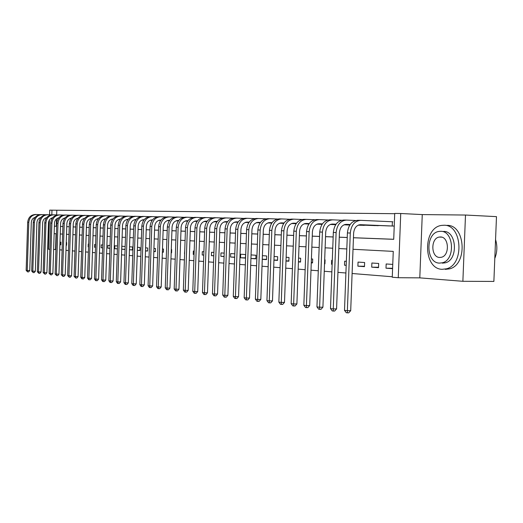 <?xml version="1.0" encoding="UTF-8"?>
<svg xmlns="http://www.w3.org/2000/svg" width="523" height="523" viewBox="0 0 523 523"><rect width="100%" height="100%" fill="white"/><g stroke="black" fill="none" stroke-linecap="round" stroke-linejoin="round"><path stroke-width="0.78" d="M353.45 237.762L393.721 239.318L394.715 213.443L400.736 213.502L398.265 277.713L392.263 277.229L393.257 251.386L353.018 249.281M422.257 214.587L419.799 277.863L462.875 281.296L493.875 281.433L496.484 216.64L465.496 215.038L422.257 214.587L400.736 213.502M49.567 214.776L49.718 210.141L51.973 210.168L51.823 214.822M394.702 213.698L51.973 210.168M462.875 281.296L465.496 215.038M56.811 210.37L56.661 214.933M56.536 218.889L56.294 226.243L56.674 226.256M60.505 226.407L62.878 226.498M66.761 226.649L69.232 226.74L66.761 226.668M73.161 226.89L75.724 226.995M79.712 227.145L82.373 227.25M86.413 227.407L89.178 227.512M93.271 227.668L96.147 227.78M100.292 227.943L103.279 228.054M107.477 228.218L110.588 228.342L107.477 228.244M118.074 228.656L114.844 228.531L118.08 228.629M122.395 228.793L125.755 228.924M133.627 229.257L130.135 229.12L133.627 229.231M138.065 229.401L141.7 229.545M149.983 229.891L146.205 229.741L149.983 229.865M158.489 230.218L154.56 230.068L158.489 230.192M163.13 230.368L167.216 230.525M171.93 230.708L176.186 230.872M180.971 231.061L185.397 231.231M190.254 231.421L194.863 231.597M199.799 231.787L204.604 231.97M209.618 232.166L214.62 232.362L209.618 232.199M224.923 232.787L219.712 232.585L224.923 232.755M230.107 232.957L235.533 233.166M240.802 233.369L246.457 233.591M251.818 233.794L257.715 234.023M263.174 234.239L269.325 234.474M274.876 234.69L281.296 234.938M286.944 235.154L293.645 235.415M299.398 235.638L306.393 235.906M312.257 236.135L319.56 236.416M325.535 236.644L333.171 236.939M339.257 237.174L347.239 237.488M353.45 237.723L393.721 239.279M83.569 218.686L84.347 218.706M90.08 218.843L91.165 218.862L90.119 218.823M96.964 219.006L98.147 219.032M104.018 219.17L105.306 219.137M111.242 219.34L112.118 219.294M118.643 219.516L119.081 219.457M160.6 220.516L158.632 220.418M168.726 220.706L169.4 220.726M177.062 220.909L178.389 220.941M185.606 221.111L187.626 221.157M194.373 221.321L197.112 221.386L194.471 221.275M203.95 221.543L206.873 221.615M213.802 221.778L216.908 221.857M223.936 222.02L226.721 221.981M234.363 222.268L236.586 222.216M245.104 222.523L246.725 222.452M256.159 222.785L257.146 222.693M308.158 224.021L308.884 224.04M320.39 224.282L322.076 224.354M333.007 224.583L335.714 224.674M346.017 224.89L349.809 225.014M359.438 225.21L366.041 225.236M373.298 225.537L380.123 225.563M387.615 225.871L394.231 226.067M392.734 226.034L360.589 224.694C356.555 225.053 354.234 227.871 353.626 233.153L350.704 310.662L348.756 312.832L347.422 312.859L346.278 312.708L344.507 310.355L347.364 310.714L350.286 233.036C351.208 225.093 354.692 220.869 360.752 220.346L392.897 221.778M56.053 233.755L55.543 249.497L55.915 249.53M59.746 249.837L62.113 250.033M65.99 250.347L68.454 250.543M72.383 250.863L74.939 251.073M78.914 251.393L81.575 251.609M85.602 251.936L88.367 252.158M92.447 252.485L95.317 252.72M99.455 253.054L102.443 253.295M106.633 253.635L109.738 253.884M113.988 254.23L117.211 254.492M121.519 254.838L124.873 255.113M129.246 255.466L132.731 255.747M137.163 256.107L140.792 256.401M145.289 256.767L149.062 257.068M153.625 257.44L157.547 257.754M162.176 258.133L166.262 258.46M170.962 258.839L175.205 259.186M179.984 259.571L184.403 259.931M189.248 260.323L193.85 260.696M198.779 261.095L203.571 261.48M208.572 261.886L213.567 262.291M218.653 262.703L223.851 263.121M229.022 263.54L234.435 263.978M239.697 264.403L245.339 264.86M250.687 265.298L256.577 265.769M262.016 266.214L268.155 266.71M273.699 267.155L280.099 267.678M285.741 268.136L292.429 268.672M298.169 269.136L305.151 269.705M310.995 270.175L318.291 270.77M324.247 271.247L331.87 271.868M337.943 272.359L345.906 272.999M352.103 273.503L392.283 276.759M59.91 244.784L60.74 244.842L60.831 242.175L59.995 242.116M66.16 245.228L66.578 245.261L66.669 242.567L66.244 242.535M88.139 246.81L88.544 246.836L88.139 246.81L88.23 244.012L88.635 244.038M95.591 244.503L94.663 244.444L94.571 247.268L95.5 247.34M102.717 244.98L101.24 244.882L101.142 247.745L102.619 247.85M110.02 245.47L107.96 245.333L107.862 248.222L109.922 248.373M117.498 245.973L114.838 245.79L114.74 248.719L117.4 248.909M125.167 246.483L121.872 246.261L121.774 249.223L125.062 249.458M132.489 249.817L129.436 249.752L132.482 249.994L132.587 246.98L129.541 246.778M137.359 250.34L139.935 250.53L140.04 247.484L137.464 247.307M145.486 250.929L147.564 251.073L147.669 247.994L145.59 247.856M153.827 251.524L155.383 251.635L155.488 248.517L153.932 248.412M162.385 252.138L163.392 252.21L163.503 249.053L162.49 248.987M171.171 252.772L171.603 252.799L171.707 249.602L171.283 249.576M184.475 253.727L184.73 250.478M194.183 251.112L193.34 251.053L193.222 254.355L194.072 254.413M203.911 251.759L202.316 251.655L202.198 254.995L203.793 255.113M213.914 252.432L211.527 252.269L211.41 255.662L213.789 255.832M224.204 253.119L220.987 252.903L220.863 256.342L224.079 256.571M234.801 253.832L230.702 253.557L230.578 257.035L234.67 257.329M240.56 257.754L245.45 258.107L245.581 254.551L240.685 254.224L240.56 257.754L245.464 257.846M255.858 258.578L250.935 258.493L255.852 258.852L255.976 255.25L251.06 254.917M262.265 259.31L266.54 259.617L266.678 255.963L262.396 255.682M273.947 260.153L277.55 260.408L277.68 256.701L274.085 256.46M286.003 261.016L288.873 261.219L289.01 257.46L286.14 257.27M298.43 261.905L300.535 262.062L300.673 258.244L298.574 258.101M311.27 262.827L312.551 262.925L312.695 259.048L311.414 258.963M324.528 263.782L324.933 263.814L325.077 259.879L324.672 259.853M332.295 260.362L331.674 260.317L331.523 264.285L332.151 264.331M346.344 261.304L344.65 261.186L344.5 265.213L346.193 265.338M357.895 266.181L364.472 266.652L364.629 262.526L358.046 262.088L357.895 266.181L364.485 266.272M371.716 267.168L378.515 267.658L378.672 263.468L371.879 263.01L371.716 267.168L378.528 267.266M392.76 264.409L386.164 263.971L386 268.194L392.596 268.672M419.799 277.863L398.265 277.713M55.543 249.497L53.634 249.458M49.848 249.327L48.462 249.216L49.397 220.026M54.385 226.191L56.667 226.282M60.505 226.426L62.878 226.518M73.161 226.917L75.724 227.015M79.712 227.172L82.373 227.276M86.406 227.433L89.178 227.538M93.264 227.695L96.14 227.806M100.285 227.969L103.279 228.08M122.395 228.819L125.755 228.95M138.065 229.427L141.7 229.571M163.13 230.401L167.216 230.558M171.93 230.741L176.186 230.905M180.965 231.088L185.397 231.258M190.254 231.447L194.863 231.624M199.799 231.82L204.604 232.003M230.1 232.99L235.533 233.199M240.802 233.402L246.457 233.624M251.818 233.827L257.715 234.056M263.167 234.271L269.325 234.507M274.876 234.722L281.289 234.971M286.944 235.187L293.645 235.448M299.398 235.67L306.393 235.938M312.251 236.167L319.56 236.448M325.535 236.684L333.171 236.978M339.257 237.213L347.239 237.52M51.718 218.006L51.679 219.229M346.808 248.955L338.832 248.543M332.752 248.222L325.123 247.824M319.148 247.51L311.852 247.131M305.994 246.823L298.999 246.457M293.253 246.156L286.558 245.803M280.91 245.509L274.497 245.176M268.946 244.888L262.801 244.561M257.349 244.28L251.452 243.973M246.098 243.692L240.443 243.398M235.18 243.117L229.754 242.835M224.576 242.567L219.372 242.293M214.28 242.025L209.278 241.763M204.271 241.502L199.472 241.253M194.536 240.992L189.927 240.757M185.077 240.502L180.651 240.266M175.872 240.018L171.616 239.796M166.909 239.547L162.823 239.338M158.181 239.096L154.259 238.887M149.689 238.651L145.91 238.449M141.406 238.213L137.778 238.024M133.339 237.795L129.848 237.612M125.468 237.383L122.114 237.207M117.799 236.984L114.57 236.814M110.314 236.592L107.208 236.429M103.011 236.206L100.017 236.05M95.879 235.834L93.002 235.683M88.917 235.474L86.151 235.324M82.118 235.115L79.457 234.977M75.469 234.768L72.913 234.637M68.977 234.428L66.513 234.297M62.636 234.095L60.263 233.971M56.425 233.774L54.144 233.65M56.294 226.243L54.385 226.178M59.916 244.692L60.746 244.712M66.166 245.117L66.584 245.124M94.571 247.268L95.5 247.294M101.142 247.745L102.626 247.778M107.862 248.222L109.922 248.268M114.74 248.719L117.4 248.778M121.774 249.223L125.069 249.294M137.359 250.295L139.942 250.347M145.492 250.844L147.571 250.89M153.827 251.413L155.39 251.445M162.385 251.994L163.398 252.014M171.178 252.589L171.609 252.596M193.222 254.355L194.072 254.368M202.198 254.995L203.793 255.028M211.41 255.662L213.796 255.708M220.863 256.342L224.086 256.401M230.578 257.035L234.683 257.113M262.271 259.264L266.553 259.336M273.954 260.055L277.556 260.121M286.003 260.872L288.886 260.918M298.443 261.716L300.548 261.748M311.277 262.579L312.564 262.598M324.541 263.468L324.946 263.474M331.523 264.285L332.151 264.292M344.5 265.213L346.2 265.239M386 268.194L392.61 268.279M35.139 217.352C32.812 218.117 31.53 219.81 31.295 222.438L29.759 270.541L28.628 271.895L27.627 271.888L26.15 270.378L27.248 270.515L28.785 222.347C29.406 217.431 31.995 214.816 36.551 214.508L39.898 214.646M58.583 218.078L57.968 218.052M58.596 218.058L58.007 218.039M26.15 270.378L27.68 222.308C28.301 217.405 30.883 214.796 35.433 214.489L36.25 214.502M27.627 271.888L27.248 270.515L29.759 270.541M40.859 217.463C38.473 218.209 37.153 219.928 36.904 222.621L35.348 271.241L34.211 272.614L33.197 272.601L31.7 271.077L32.825 271.215L34.381 222.53C35.002 217.561 37.61 214.92 42.2 214.613L45.632 214.75M58.648 217.993L58.184 217.973M58.661 217.973L58.236 217.96M31.7 271.077L33.25 222.497C33.877 217.535 36.479 214.901 41.062 214.593L41.899 214.607M33.197 272.601L32.825 271.215L35.348 271.241M46.704 217.581C44.252 218.307 42.899 220.052 42.638 222.811L41.062 271.953L39.905 273.339L38.885 273.333L37.368 271.79L38.512 271.934L40.094 222.72C40.722 217.699 43.35 215.031 47.979 214.718L51.489 214.855M64.872 218.143L64.322 218.124M71.18 218.372L70.422 218.339M64.885 218.13L64.375 218.111M37.368 271.79L38.937 222.687C39.571 217.673 42.193 215.012 46.815 214.691L47.671 214.711M38.885 273.333L38.512 271.934L41.062 271.953M52.679 217.699C50.162 218.405 48.77 220.176 48.495 223.007L46.893 272.686L45.73 274.085L44.703 274.078L43.154 272.516L44.331 272.66L45.932 222.916C46.567 217.836 49.214 215.143 53.876 214.822L57.471 214.966M71.233 218.3L70.605 218.274M64.937 218.058L64.597 218.045M77.692 218.529L76.835 218.496M71.246 218.281L70.651 218.261M43.154 272.516L44.756 222.876C45.39 217.81 48.031 215.116 52.686 214.803L53.568 214.816M44.703 274.078L44.331 272.66L46.893 272.686M58.785 217.823C56.203 218.509 54.765 220.301 54.484 223.203L52.862 273.431L51.679 274.843L50.646 274.837L49.077 273.261L50.273 273.411L51.901 223.112C52.542 217.98 55.209 215.254 59.91 214.933L63.59 215.077M77.744 218.457L77.025 218.431M71.305 218.209L70.873 218.196M58.955 274.189L57.759 275.621L56.719 275.614L55.124 274.019L58.955 274.189L60.603 223.413C60.903 220.431 62.374 218.614 65.022 217.954L64.944 217.967M84.347 218.692L83.399 218.66M77.757 218.444L77.071 218.418M71.318 218.196L70.938 218.176M49.077 273.261L50.692 223.073C51.339 217.954 54 215.228 58.694 214.907L59.596 214.927M50.646 274.837L50.273 273.411L52.862 273.431M49.352 221.484L49.208 221.889M49.345 221.687L48.489 223.236M48.083 235.762L48.842 237.383M49.201 226.139L48.985 232.931M443.837 225.25L441.752 225.387C422.636 227.355 422.944 268.985 442.112 269.319L446.55 268.789C464.718 264.39 462.136 224.315 443.837 225.25M440.68 231.31L438.941 231.441C425.291 233.108 425.729 262.997 439.431 263.108L442.386 262.768C455.553 259.839 453.931 230.761 440.68 231.31M439.653 257.453L441.419 257.27C449.957 255.525 449.048 236.684 440.458 236.965L439.196 237.069C430.455 238.285 430.874 257.46 439.653 257.453M494.804 258.408C497.236 252.243 497.491 245.973 495.562 239.612M443.596 231.421C456.86 230.878 458.488 259.898 445.308 262.821L442.353 263.154M445.269 269.365L449.715 268.829C467.902 264.442 465.313 224.459 447.002 225.387M56.719 275.614L56.353 274.17L58.001 223.321C58.648 218.124 61.341 215.365 66.075 215.045L69.847 215.195M84.406 218.621L83.588 218.594M84.419 218.601L83.641 218.575M55.124 274.019L56.765 223.275C57.412 218.098 60.099 215.345 64.826 215.018L65.761 215.038M71.409 218.084C68.69 218.719 67.173 220.562 66.866 223.615L65.192 274.967L63.976 276.419L62.93 276.412L61.309 274.797L62.564 274.954L64.237 223.524C64.891 218.274 67.604 215.483 72.377 215.156L76.247 215.313M84.478 218.529L83.87 218.503M97.788 219.026L96.99 218.993M84.491 218.509L83.935 218.49M61.309 274.797L62.976 223.484C63.629 218.248 66.343 215.463 71.102 215.13L72.063 215.149M62.93 276.412L62.564 274.954L65.192 274.967M77.934 218.222C75.142 218.823 73.586 220.693 73.266 223.831L71.566 275.765L70.337 277.229L69.278 277.223L67.637 275.588L68.918 275.752L70.618 223.739C71.278 218.431 74.011 215.607 78.823 215.273L82.791 215.43M98.206 218.96L97.186 218.921M91.296 218.692L90.59 218.666M104.43 219.183L104.031 219.163M98.219 218.941L97.239 218.902M91.316 218.673L90.656 218.647M67.637 275.588L69.33 223.694C69.99 218.398 72.717 215.581 77.522 215.247L78.502 215.267M69.278 277.223L68.918 275.752L71.566 275.765M84.608 218.366C81.751 218.934 80.15 220.83 79.81 224.047L78.09 276.582L76.842 278.059L75.776 278.059L74.109 276.399L75.423 276.569L77.143 223.955C77.816 218.581 80.568 215.731 85.412 215.391L89.485 215.554M105.352 219.137L104.227 219.091M98.278 218.862L97.474 218.83M91.375 218.594L90.969 218.581M105.365 219.117L104.28 219.072M98.298 218.843L97.54 218.81M91.394 218.575L91.061 218.562M74.109 276.399L75.828 223.909C76.495 218.555 79.248 215.705 84.085 215.365L85.092 215.384M75.776 278.059L75.423 276.569L78.09 276.582M91.447 218.509C88.511 219.052 86.87 220.968 86.511 224.269L84.765 277.419L83.503 278.916L82.431 278.909L81.889 278.837L80.732 277.236L82.078 277.399L83.824 224.177C84.497 218.745 87.276 215.855 92.159 215.509L96.337 215.679M112.674 219.314L111.438 219.268M105.43 219.032L104.522 219M98.363 218.758L97.853 218.738M112.693 219.294L111.491 219.248M105.443 219.013L104.587 218.98M98.376 218.738L97.951 218.725M80.732 277.236L82.477 224.132C83.15 218.712 85.922 215.829 90.799 215.489L91.839 215.502M82.431 278.909L82.078 277.399L84.765 277.419M98.442 218.66C95.434 219.163 93.748 221.111 93.375 224.498L91.597 278.269L90.316 279.785L89.237 279.779L88.688 279.713L87.511 278.086L88.884 278.256L90.662 224.406C91.342 218.908 94.147 215.986 99.069 215.633L103.358 215.809M120.179 219.503L118.826 219.451M112.752 219.215L111.732 219.17M105.515 218.928L104.907 218.908M120.192 219.477L118.878 219.431M112.772 219.189L111.804 219.157M105.528 218.908L104.999 218.889M87.511 278.086L89.283 224.36C89.963 218.876 92.761 215.96 97.67 215.613L98.742 215.633M89.237 279.779L88.884 278.256L91.597 278.269M105.568 218.823L105.6 218.823C102.521 219.281 100.782 221.255 100.396 224.733L98.592 279.145L97.298 280.681L96.206 280.674L95.637 280.603L94.454 278.955L95.859 279.132L97.664 224.635C98.35 219.072 101.174 216.117 106.136 215.764L110.543 215.94M127.874 219.693L126.396 219.634M120.257 219.392L119.126 219.353M112.837 219.104L112.125 219.078M127.887 219.667L126.448 219.614M120.277 219.372L119.198 219.333M112.857 219.085L112.223 219.059M94.454 278.955L96.252 224.589C96.938 219.039 99.756 216.091 104.711 215.738L105.809 215.757M96.206 280.674L95.859 279.132L98.592 279.145M112.935 218.987C109.778 219.405 107.999 221.399 107.588 224.975L105.757 280.04L104.443 281.59L103.338 281.59L102.763 281.511L101.56 279.851L102.998 280.027L104.835 224.877C105.528 219.242 108.379 216.247 113.38 215.894L117.897 216.077M135.758 219.882L134.15 219.823M127.952 219.582L126.697 219.529M135.771 219.863L134.208 219.804M127.972 219.555L126.769 219.51M101.56 279.851L103.384 224.825C104.084 219.209 106.921 216.221 111.915 215.868L113.046 215.888M103.338 281.59L102.998 280.027L105.757 280.04M120.453 219.15C117.217 219.523 115.387 221.549 114.955 225.217L113.092 280.956L111.765 282.525L110.654 282.525L110.059 282.446L108.843 280.759L110.32 280.949L112.184 225.119C112.883 219.418 115.753 216.391 120.793 216.025L125.442 216.215M143.845 220.085L142.106 220.02M134.535 219.699L135.862 219.752L134.463 219.719M128.043 219.47L127.102 219.431M143.864 220.059L142.164 219.993M128.063 219.444L127.2 219.412M108.843 280.759L110.699 225.067C111.399 219.385 114.262 216.359 119.296 215.999L120.46 216.019M110.654 282.525L110.32 280.949L113.092 280.956M128.135 219.327L128.155 219.327C124.84 219.653 122.957 221.7 122.506 225.465L120.617 281.897L119.264 283.486L118.146 283.486L117.538 283.407L116.302 281.701L117.819 281.89L119.708 225.367C120.421 219.601 123.317 216.529 128.397 216.162L133.169 216.359M150.323 220.196L152.16 220.268L150.264 220.216M143.93 219.967L142.419 219.908M135.934 219.653L134.869 219.614M128.135 219.353L127.802 219.34M143.949 219.948L142.491 219.889M135.947 219.634L134.973 219.595M116.302 281.701L118.191 225.321C118.898 219.562 121.787 216.502 126.86 216.136L128.063 216.156M118.146 283.486L117.819 281.89L120.617 281.897M135.921 219.51L136.045 219.51C132.652 219.778 130.717 221.85 130.247 225.727L128.325 282.865L126.952 284.473L125.827 284.466L125.206 284.388L123.951 282.662L125.5 282.851L127.429 225.629C128.142 219.784 131.064 216.672 136.183 216.306L141.092 216.502M152.232 220.17L150.585 220.105M144.028 219.85L142.838 219.804M136.026 219.536L135.581 219.516M160.679 220.477L158.691 220.399M152.252 220.144L150.657 220.085M144.041 219.823L142.942 219.778M123.951 282.662L125.866 225.576C126.586 219.745 129.501 216.646 134.614 216.274L135.849 216.3M125.827 284.466L125.5 282.851L128.325 282.865M144.145 219.699L144.06 219.693C140.622 219.954 138.667 222.053 138.183 225.988L136.228 283.852L134.836 285.48L133.698 285.48L133.064 285.395L131.789 283.643L133.385 283.845L135.339 225.89C136.065 219.974 139.013 216.823 144.171 216.45L149.218 216.653M167.288 220.608L169.426 220.693L167.223 220.634M160.751 220.379L158.959 220.307M152.33 220.046L151.003 219.993M144.126 219.725L143.557 219.699M160.77 220.353L159.038 220.281M152.35 220.02L151.114 219.974M131.789 283.643L133.744 225.838C134.463 219.935 137.405 216.797 142.557 216.417L143.832 216.444M133.698 285.48L133.385 283.845L136.228 283.852M152.448 219.895L152.252 219.882C148.787 220.144 146.813 222.268 146.322 226.263L144.335 284.865L142.923 286.512L141.779 286.512L141.125 286.427L139.831 284.656L141.465 284.858L143.459 226.158C144.191 220.163 147.159 216.98 152.363 216.594L157.554 216.81M178.166 220.935L176.042 220.85M169.498 220.588L167.556 220.516M160.849 220.248L159.391 220.19M152.428 219.922L151.735 219.889M178.408 220.915L176.107 220.824M169.517 220.562L167.628 220.49M160.868 220.222L159.495 220.17M139.831 284.656L141.818 226.106C142.55 220.124 145.512 216.947 150.709 216.568L152.023 216.587M141.779 286.512L141.465 284.858L144.335 284.865M160.973 220.091L160.653 220.078C157.162 220.346 155.168 222.497 154.677 226.537L152.651 285.904L151.219 287.572L150.068 287.572L149.395 287.487L148.087 285.689L149.761 285.898L151.788 226.433C152.526 220.366 155.521 217.137 160.77 216.744L166.105 216.967M186.737 221.137L185.103 221.072M178.48 220.811L176.382 220.726M169.596 220.458L167.988 220.399M160.953 220.118L160.13 220.085M187.633 221.144L185.162 221.046M178.5 220.784L176.46 220.699M169.615 220.431L168.099 220.373M148.087 285.689L150.101 226.381C150.846 220.32 153.834 217.104 159.07 216.718L160.424 216.738M150.068 287.572L149.761 285.898L152.651 285.904M169.727 220.294L169.282 220.281C165.758 220.549 163.745 222.726 163.248 226.825L161.189 286.97L159.737 288.663L158.574 288.663L157.887 288.578L156.554 286.754L158.273 286.97L160.339 226.721C161.084 220.569 164.104 217.293 169.393 216.901L174.891 217.13M195.537 221.347L194.406 221.301M187.711 221.033L185.443 220.948M178.585 220.673L176.82 220.608M169.707 220.327L168.746 220.288M187.731 221.007L185.521 220.922M178.605 220.647L176.931 220.582M156.554 286.754L158.606 226.662C159.358 220.523 162.372 217.261 167.654 216.868L169.047 216.895M158.574 288.663L158.273 286.97L161.189 286.97M178.716 220.503L178.134 220.484C174.584 220.758 172.557 222.968 172.054 227.113L169.955 288.068L168.478 289.781L167.308 289.781L166.602 289.69L165.248 287.846L167.02 288.068L169.119 227.008C169.877 220.778 172.917 217.457 178.251 217.065L183.906 217.3M204.558 221.562L203.97 221.536M197.197 221.268L194.752 221.17M187.816 220.896L185.894 220.817M178.689 220.536L177.591 220.49M206.565 221.608L204.035 221.51M197.217 221.242L194.831 221.144M187.835 220.869L186.005 220.798M165.248 287.846L167.34 226.949C168.099 220.732 171.139 217.424 176.46 217.032L177.898 217.058M167.308 289.781L167.02 288.068L169.955 288.068M187.953 220.719L187.227 220.693C183.645 220.968 181.599 223.21 181.095 227.413L178.958 289.193L177.46 290.932L176.277 290.932L175.551 290.84L174.179 288.964L175.996 289.193L178.134 227.309C178.899 220.994 181.971 217.627 187.345 217.228L193.177 217.47M206.951 221.504L204.323 221.399M197.302 221.124L195.21 221.039M187.927 220.752L186.672 220.699M215.881 221.83L213.868 221.752M206.971 221.477L204.401 221.373M197.328 221.092L195.327 221.013M174.179 288.964L176.31 227.25C177.075 220.948 180.141 217.594 185.508 217.195L186.992 217.222M176.277 290.932L175.996 289.193L178.958 289.193M197.439 220.941L196.57 220.909C192.961 221.19 190.895 223.465 190.385 227.727L188.208 290.35L186.685 292.109L185.495 292.115L184.75 292.017L183.357 290.121L185.22 290.357L187.397 227.616C188.175 221.209 191.268 217.803 196.687 217.391L202.695 217.646M216.98 221.752L214.162 221.641M207.062 221.36L204.787 221.268M197.419 220.974L196.007 220.915M225.452 222.059L223.988 222M217.006 221.719L214.247 221.615M207.082 221.327L204.905 221.242M183.357 290.121L185.528 227.557C186.299 221.17 189.391 217.771 194.798 217.359L196.334 217.385M185.495 292.115L185.22 290.357L188.208 290.35M207.2 221.17L206.167 221.131C202.532 221.419 200.453 223.72 199.93 228.041L197.714 291.54L196.171 293.325L194.968 293.325L194.196 293.226L192.784 291.304L194.706 291.546L196.923 227.936C197.707 221.438 200.832 217.98 206.291 217.568L212.488 217.83M227.302 222.007L224.282 221.883M217.091 221.602L214.633 221.504M207.173 221.203L205.598 221.137M235.285 222.288L234.396 222.255M227.328 221.974L224.367 221.857M217.117 221.569L214.757 221.471M192.784 291.304L194.994 227.871C195.779 221.392 198.897 217.947 204.349 217.529L205.931 217.561M194.968 293.325L194.706 291.546L197.714 291.54M217.241 221.406L216.038 221.36C212.371 221.647 210.272 223.988 209.749 228.368L207.487 292.762L205.918 294.567L204.709 294.573L203.918 294.475L202.479 292.52L204.454 292.769L206.716 228.263C207.507 221.674 210.658 218.169 216.169 217.745L222.556 218.013M237.932 222.268L234.696 222.138M227.42 221.85L224.766 221.739M217.215 221.438L215.456 221.366M237.952 222.236L234.781 222.105M227.446 221.817L224.883 221.713M202.479 292.52L204.735 228.198C205.526 221.628 208.67 218.13 214.169 217.712L215.803 217.738M204.709 294.573L204.454 292.769L207.487 292.762M227.57 221.647L226.191 221.595C222.497 221.889 220.379 224.256 219.85 228.708L217.548 294.018L215.953 295.848L214.724 295.855L213.914 295.75L212.456 293.776L214.482 294.031L216.79 228.597C217.594 221.915 220.771 218.359 226.322 217.928L232.912 218.209M248.876 222.536L245.418 222.399M238.05 222.105L235.187 221.987M227.544 221.68L225.603 221.602M248.896 222.504L245.503 222.367M238.076 222.072L235.304 221.961M212.456 293.776L214.75 228.531C215.554 221.863 218.725 218.32 224.269 217.888L225.956 217.921M214.724 295.855L214.482 294.031L217.548 294.018M238.2 221.896L236.644 221.837C232.912 222.131 230.78 224.537 230.244 229.048L227.891 295.312L226.269 297.169L225.04 297.175L224.204 297.071L222.72 295.064L224.805 295.325L227.159 228.943C227.969 222.157 231.173 218.549 236.775 218.117L243.574 218.405M260.153 222.818L256.453 222.667M248.994 222.367L245.915 222.242M238.174 221.935L236.036 221.844M260.173 222.778L256.545 222.635M249.02 222.334L246.039 222.21M222.72 295.064L225.06 228.871C225.871 222.112 229.067 218.509 234.657 218.078L236.403 218.111M225.04 297.175L224.805 295.325L227.891 295.312M249.157 222.151L247.399 222.085C243.64 222.386 241.489 224.831 240.94 229.407L238.547 296.639L236.899 298.528L235.651 298.535L234.794 298.43L233.284 296.391L235.435 296.659L237.834 229.296C238.658 222.412 241.888 218.751 247.529 218.307L254.557 218.607M271.77 223.105L267.828 222.942M260.277 222.641L256.963 222.504M249.125 222.19L246.784 222.092M271.797 223.066L267.92 222.909M260.304 222.602L257.087 222.471M233.284 296.391L235.67 229.224C236.494 222.36 239.717 218.712 245.352 218.268L247.157 218.3M235.651 298.535L235.435 296.659L238.547 296.639M260.441 222.419L258.473 222.34C254.681 222.648 252.511 225.125 251.962 229.774L249.517 298.012L247.837 299.927L246.588 299.941L245.699 299.823L244.163 297.757L246.379 298.032L248.83 229.662C249.661 222.674 252.923 218.96 258.61 218.509L265.867 218.817M283.76 223.399L279.55 223.229M271.901 222.922L268.345 222.778M260.408 222.458L257.846 222.353M283.786 223.36L279.642 223.197M271.927 222.883L268.476 222.746M244.163 297.757L246.601 229.584C247.431 222.621 250.687 218.915 256.368 218.47L258.238 218.503M246.588 299.941L246.379 298.032L249.517 298.012M272.071 222.693L269.881 222.602C266.063 222.916 263.873 225.433 263.317 230.153L260.82 299.424L259.114 301.372L257.852 301.379L256.937 301.261L255.374 299.163L257.662 299.45L260.16 230.035C260.997 222.948 264.292 219.17 270.025 218.712L277.523 219.039M296.129 223.707L291.638 223.524M283.891 223.21L280.073 223.053M272.038 222.733L269.247 222.615M296.155 223.667L291.736 223.491M283.917 223.171L280.21 223.02M255.374 299.163L257.865 229.963C258.702 222.89 261.99 219.13 267.711 218.673L269.646 218.706M257.852 301.379L257.662 299.45L260.82 299.424M284.061 222.975L281.649 222.876C277.798 223.197 275.588 225.746 275.026 230.538L272.476 300.882L270.737 302.856L269.463 302.869L268.521 302.745L266.933 300.614L269.286 300.908L271.836 230.427C272.692 223.223 276.007 219.392 281.792 218.928L289.546 219.261M308.89 224.021L304.111 223.831M296.26 223.511L292.174 223.341M284.035 223.014L280.995 222.89M308.916 223.981L304.209 223.792M296.286 223.471L292.311 223.308M266.933 300.614L269.476 230.349C270.326 223.171 273.634 219.346 279.406 218.882L281.407 218.921M269.463 302.869L269.286 300.908L272.476 300.882M296.436 223.262L293.776 223.151C289.892 223.478 287.67 226.073 287.094 230.944L284.492 302.386L282.721 304.386L281.439 304.406L280.465 304.275L278.851 302.111L281.276 302.418L283.884 230.826C284.747 223.511 288.095 219.621 293.919 219.144L301.948 219.49M322.018 224.354L316.99 224.145M309.028 223.818L304.661 223.641M296.41 223.301L293.115 223.171M322.103 224.308L317.088 224.106M309.06 223.779L304.798 223.602M278.851 302.111L281.446 230.748C282.309 223.452 285.65 219.575 291.468 219.098L293.54 219.137M281.439 304.406L281.276 302.418L284.492 302.386M309.211 223.563L306.288 223.445C302.379 223.772 300.13 226.413 299.555 231.356L296.894 303.935L295.09 305.968L293.795 305.988L292.788 305.857L291.148 303.654L293.651 303.968L296.319 231.238C297.188 223.811 300.568 219.85 306.439 219.372L314.748 219.732M334.681 224.655L330.288 224.472M322.22 224.138L317.546 223.949M309.185 223.609L305.615 223.458M335.727 224.648L330.386 224.432M322.246 224.099L317.683 223.909M291.148 303.654L293.802 231.153C294.671 223.746 298.038 219.804 303.902 219.327L306.053 219.366M293.795 305.988L293.651 303.968L296.894 303.935M322.41 223.87L319.207 223.739C315.264 224.079 313.002 226.76 312.414 231.781L309.694 305.537L307.857 307.602L306.55 307.622L305.517 307.485L303.837 305.249L306.426 305.576L309.152 231.663C310.041 224.112 313.44 220.091 319.363 219.601L327.967 219.98M347.743 224.962L344.029 224.805M335.851 224.472L330.85 224.269M322.377 223.916L318.52 223.759M349.815 225.001L344.127 224.766M335.877 224.426L330.994 224.223M303.837 305.249L306.55 231.578C307.432 224.053 310.832 220.046 316.742 219.555L318.971 219.595M306.55 307.622L306.426 305.576L309.694 305.537M336.041 224.19L332.55 224.047C328.575 224.393 326.293 227.119 325.698 232.225L322.913 307.191L321.044 309.289L319.73 309.309L318.657 309.171L316.951 306.896L319.625 307.23L322.41 232.107C323.306 224.432 326.738 220.34 332.706 219.843L341.624 220.235M361.223 225.282L358.235 225.158M349.939 224.818L344.605 224.596M336.008 224.243L331.844 224.066M364.23 225.354L358.34 225.112M349.972 224.766L344.749 224.55M316.951 306.896L319.723 232.016C320.619 224.367 324.044 220.294 330 219.797L332.314 219.837M319.73 309.309L319.625 307.23L322.913 307.191M350.142 224.524L346.337 224.367C342.33 224.72 340.028 227.492 339.427 232.683L336.577 308.897L334.668 311.035L333.341 311.054L332.236 310.91L330.497 308.596L333.262 308.943L336.112 232.565C337.021 224.759 340.48 220.601 346.494 220.091L355.745 220.503M375.141 225.616L358.824 224.936M350.103 224.576L345.618 224.387M378.253 225.688L358.968 224.89M330.497 308.596L333.334 232.467C334.243 224.694 337.695 220.549 343.703 220.039L346.102 220.085M333.341 311.054L333.262 308.943L336.577 308.897M389.517 225.956L359.857 224.72M344.507 310.355L347.409 232.938C348.331 225.027 351.816 220.811 357.863 220.294L360.354 220.34M347.422 312.859L347.364 310.714L350.704 310.662M392.224 226.014L392.387 221.759M27.68 222.308L28.785 222.347M33.25 222.497L34.381 222.53M38.937 222.687L40.094 222.72M44.756 222.876L45.932 222.916M50.692 223.073L51.901 223.112M56.765 223.275L58.001 223.321M62.976 223.484L64.237 223.524M69.33 223.694L70.618 223.739M75.828 223.909L77.143 223.955M82.477 224.132L83.824 224.177M89.283 224.36L90.662 224.406M96.252 224.589L97.664 224.635M103.384 224.825L104.835 224.877M110.699 225.067L112.184 225.119M118.191 225.321L119.708 225.367M125.866 225.576L127.429 225.629M133.744 225.838L135.339 225.89M141.818 226.106L143.459 226.158M150.101 226.381L151.788 226.433M158.606 226.662L160.339 226.721M167.34 226.949L169.119 227.008M176.31 227.25L178.134 227.309M185.528 227.557L187.397 227.616M194.994 227.871L196.923 227.936M204.735 228.198L206.716 228.263M214.75 228.531L216.79 228.597M225.06 228.871L227.159 228.943M235.67 229.224L237.834 229.296M246.601 229.584L248.83 229.662M257.865 229.963L260.16 230.035M269.476 230.349L271.836 230.427M281.446 230.748L283.884 230.826M293.802 231.153L296.319 231.238M306.55 231.578L309.152 231.663M319.723 232.016L322.41 232.107M333.334 232.467L336.112 232.565M347.409 232.938L350.286 233.036M441.719 237.154L439.196 237.069M445.308 262.821L442.386 262.768M446.55 268.789L449.715 268.829"/></g></svg>

